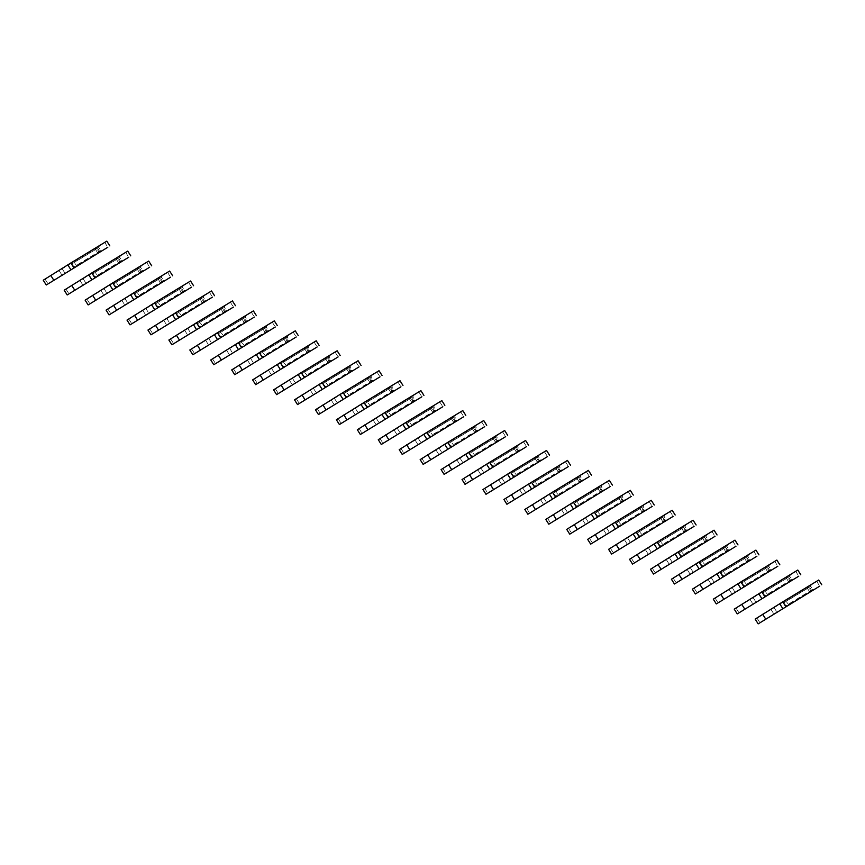 <?xml version="1.0" encoding="UTF-8"?>
<svg xmlns="http://www.w3.org/2000/svg" width="865" height="865" viewBox="0 0 865 865"><rect width="100%" height="100%" fill="white"/><g stroke="black" fill="none" stroke-linecap="round" stroke-linejoin="round"><path stroke-width="0.65" stroke-dasharray="4.33 3.24" d="M818.733 580.015L811.348 584.783L810.7 586.362L812.657 589.465L814.354 589.552M816.701 581.377L819.717 586.146M810.7 586.362L785.993 601.359L788.988 604.959M812.657 589.465L787.961 604.462M784.112 602.624L808.807 587.627L810.765 590.73L786.069 605.727L783.074 602.137L808.44 586.73L809.143 586.459L811.997 590.99M811.348 591.379L810.765 590.73M808.807 587.627L808.44 586.73M811.348 584.783L783.074 602.137M809.143 586.459L755.167 619.102M807.099 587.822L810.116 592.601M771.137 609.663L774.067 614.301M774.121 607.663L777.127 612.431M786.08 606.906L786.069 605.727M785.982 600.18L785.993 601.359M797.8 570.046L790.405 574.814L789.767 576.393L791.724 579.496L793.421 579.582M795.757 571.408L798.773 576.187M789.767 576.393L765.06 591.39L768.055 594.99M791.724 579.496L767.017 594.493M763.168 592.666L787.874 577.658L789.832 580.761L765.125 595.769L762.13 592.168L787.496 576.76L788.199 576.49L791.064 581.021M790.405 581.421L789.832 580.761M787.874 577.658L787.496 576.76M790.405 574.814L762.13 592.168M788.199 576.49L734.234 609.133M786.166 577.852L789.183 582.632M750.193 599.694L753.123 604.332M753.177 597.693L756.194 602.462M765.147 596.937L765.125 595.769M765.038 590.211L765.06 591.39M776.857 560.077L769.472 564.845L768.823 566.424L770.78 569.527L772.477 569.613M774.824 561.439L777.84 566.218M768.823 566.424L744.116 581.421L747.111 585.021M770.78 569.527L746.084 584.524M742.235 582.696L766.931 567.699L768.888 570.792L744.192 585.8L741.197 582.199L766.563 566.802L767.266 566.521L770.12 571.051M769.461 571.451L768.888 570.792M766.931 567.699L766.563 566.802M769.472 564.845L741.197 582.199M767.266 566.521L713.29 599.164M765.222 567.894L768.239 572.662M729.26 589.725L732.19 594.363M732.244 587.724L735.25 592.503M744.203 586.978L744.192 585.8M744.105 580.253L744.116 581.421M755.923 550.108L748.528 554.876L747.89 556.455L749.847 559.558L751.544 559.655M753.88 551.481L756.897 556.249M747.89 556.455L723.183 571.462L726.178 575.052M749.847 559.558L725.14 574.555M721.291 572.727L745.998 557.73L747.955 560.834L723.248 575.83L720.253 572.23L745.619 556.833L746.322 556.552L749.187 561.082M748.528 561.482L747.955 560.834M745.998 557.73L745.619 556.833M748.528 554.876L720.253 572.23M746.322 556.552L692.346 589.195M744.289 557.925L747.295 562.693M708.316 579.766L711.246 584.394M711.3 577.755L714.317 582.534M723.27 577.009L723.248 575.83M723.162 570.284L723.183 571.462M734.98 540.138L727.595 544.907L726.946 546.485L728.903 549.589L730.601 549.686M732.947 541.512L735.964 546.28M726.946 546.485L702.239 561.493L705.235 565.083M728.903 549.589L704.197 564.596M700.347 562.758L725.054 547.761L727.011 550.864L702.315 565.861L699.32 562.272L724.686 546.864L725.378 546.593L728.244 551.113M727.584 551.513L727.011 550.864M725.054 547.761L724.686 546.864M727.595 544.907L699.32 562.272M725.378 546.593L671.413 579.226M723.345 547.956L726.362 552.724M687.383 569.797L690.302 574.425M690.367 567.797L693.373 572.565M702.326 567.04L702.315 565.861M702.229 560.315L702.239 561.493M714.047 530.18L706.651 534.948L706.002 536.527L707.97 539.63L709.668 539.717M712.003 531.543L715.02 536.311M706.002 536.527L681.306 551.524L684.302 555.114M707.97 539.63L683.264 554.627M679.414 552.789L704.121 537.792L706.078 540.895L681.371 555.892L678.376 552.303L703.742 536.895L704.445 536.624L707.3 541.155M706.651 541.544L706.078 540.895M704.121 537.792L703.742 536.895M706.651 534.948L678.376 552.303M704.445 536.624L650.469 569.267M702.412 537.987L705.418 542.766M666.439 559.828L669.369 564.456M669.423 557.828L672.44 562.596M681.393 557.071L681.371 555.892M681.285 550.345L681.306 551.524M693.103 520.211L685.707 524.979L685.069 526.558L687.026 529.661L688.724 529.748M691.07 521.573L694.087 526.353M685.069 526.558L660.363 541.555L663.358 545.155M687.026 529.661L662.32 544.658M658.47 542.831L683.177 527.823L685.134 530.926L660.438 545.923L657.443 542.333L682.799 526.926L683.501 526.655L686.367 531.186M685.707 531.586L685.134 530.926M683.177 527.823L682.799 526.926M685.707 524.979L657.443 542.333M683.501 526.655L629.536 559.298M681.469 528.018L684.485 532.797M645.506 549.859L648.426 554.497M648.48 547.859L651.496 552.627M660.449 547.102L660.438 545.923M660.352 540.376L660.363 541.555M672.17 510.242L664.774 515.01L664.125 516.589L666.093 519.692L667.791 519.779M670.126 511.604L673.143 516.383M664.125 516.589L639.43 531.586L642.425 535.186M666.093 519.692L641.387 534.689M637.537 532.862L662.244 517.854L664.201 520.957L639.495 535.965L636.499 532.364L661.866 516.967L662.568 516.686L665.423 521.217M664.774 521.617L664.201 520.957M662.244 517.854L661.866 516.967M664.774 515.01L636.499 532.364M662.568 516.686L608.592 549.329M660.536 518.059L663.541 522.828M624.562 539.89L627.493 544.528M627.547 537.889L630.563 542.669M639.516 537.133L639.495 535.965M639.408 530.407L639.43 531.586M651.226 500.273L643.83 505.041L643.192 506.62L645.149 509.723L646.847 509.82M649.193 501.646L652.199 506.414M643.192 506.62L618.486 521.627L621.481 525.217M645.149 509.723L620.443 524.72M616.594 522.893L641.3 507.896L643.257 510.999L618.562 525.996L615.556 522.395L640.922 506.998L641.625 506.717L644.49 511.247M643.83 511.648L643.257 510.999M641.3 507.896L640.922 506.998M643.83 505.041L615.556 522.395M641.625 506.717L587.659 539.36M639.592 508.09L642.609 512.859M603.629 529.931L606.549 534.559M606.603 527.92L609.62 532.699M618.572 527.174L618.562 525.996M618.464 520.449L618.486 521.627M630.282 490.304L622.897 495.072L622.249 496.651L624.216 499.754L625.914 499.851M628.25 491.677L631.266 496.445M622.249 496.651L597.553 511.658L600.548 515.248M624.216 499.754L599.51 514.761M595.661 512.923L620.356 497.926L622.324 501.03L597.618 516.027L594.623 512.426L619.989 497.029L620.692 496.748L623.546 501.278M622.897 501.678L622.324 501.03M620.356 497.926L619.989 497.029M622.897 495.072L594.623 512.426M620.692 496.748L566.716 529.391M618.659 498.121L621.665 502.889M582.686 519.962L585.616 524.59M585.67 517.962L588.687 522.73M597.639 517.205L597.618 516.027M597.531 510.48L597.553 511.658M609.349 480.335L601.954 485.114L601.316 486.692L603.273 489.795L604.97 489.882M607.317 481.708L610.322 486.476M601.316 486.692L576.609 501.689L579.604 505.279M603.273 489.795L578.566 504.792M574.717 502.954L599.423 487.957L601.38 491.061L576.674 506.057L573.679 502.468L599.045 487.06L599.748 486.79L602.613 491.309M601.954 491.709L601.38 491.061M599.423 487.957L599.045 487.06M601.954 485.114L573.679 502.468M599.748 486.79L545.783 519.422M597.715 488.152L600.732 492.92M561.753 509.993L564.672 514.621M564.726 507.993L567.743 512.761M576.696 507.236L576.674 506.057M576.587 500.511L576.609 501.689M588.405 470.376L581.021 475.144L580.372 476.723L582.329 479.826L584.037 479.913M586.373 471.739L589.389 476.518M580.372 476.723L555.676 491.72L558.671 495.321M582.329 479.826L557.633 494.823M553.784 492.996L578.48 477.988L580.447 481.091L555.741 496.088L552.746 492.499L578.112 477.091L578.815 476.82L581.669 481.351M581.021 481.74L580.447 481.091M578.48 477.988L578.112 477.091M581.021 475.144L552.746 492.499M578.815 476.82L524.839 509.463M576.771 478.183L579.788 482.962M540.809 500.024L543.739 504.663M543.793 498.024L546.81 502.792M555.763 497.267L555.741 496.088M555.654 490.542L555.676 491.72M567.472 460.407L560.077 465.175L559.439 466.754L561.396 469.857L563.093 469.944M565.44 461.769L568.446 466.549M559.439 466.754L534.732 481.751L537.727 485.351M561.396 469.857L536.689 484.854M532.84 483.027L557.547 468.019L559.504 471.122L534.797 486.13L531.802 482.529L557.168 467.132L557.871 466.851L560.736 471.382M560.077 471.782L559.504 471.122M557.547 468.019L557.168 467.132M560.077 465.175L531.802 482.529M557.871 466.851L503.906 499.494M555.838 468.214L558.855 472.993M519.876 490.055L522.795 494.694M522.849 488.055L525.866 492.823M534.819 487.298L534.797 486.13M534.711 480.572L534.732 481.751M546.529 450.438L539.144 455.206L538.495 456.785L540.452 459.888L542.16 459.975M544.496 451.811L547.513 456.579M538.495 456.785L513.799 471.782L516.794 475.382M540.452 459.888L515.756 474.885M511.907 473.058L536.603 458.061L538.571 461.164L513.864 476.161L510.869 472.56L536.235 457.163L536.938 456.882L539.792 461.413M539.144 461.813L538.571 461.164M536.603 458.061L536.235 457.163M539.144 455.206L510.869 472.56M536.938 456.882L482.962 489.525M534.894 458.255L537.911 463.024M498.932 480.086L501.862 484.724M501.916 478.086L504.933 482.865M513.886 477.339L513.864 476.161M513.778 470.614L513.799 471.782M525.596 440.469L518.2 445.237L517.562 446.816L519.519 449.919L521.217 450.016M523.563 441.842L526.569 446.61M517.562 446.816L492.855 461.824L495.85 465.413M519.519 449.919L494.812 464.927M490.963 463.089L515.67 448.092L517.627 451.195L492.92 466.192L489.925 462.591L515.291 447.194L515.994 446.913L518.859 451.443M518.2 451.844L517.627 451.195M515.67 448.092L515.291 447.194M518.2 445.237L489.925 462.591M515.994 446.913L462.029 479.556M513.961 448.286L516.978 453.055M477.999 470.128L480.918 474.755M480.972 468.116L483.989 472.896M492.942 467.37L492.92 466.192M492.834 460.645L492.855 461.824M504.652 430.5L497.267 435.268L496.618 436.857L498.575 439.95L500.273 440.047M502.619 431.873L505.636 436.641M496.618 436.857L471.912 451.854L474.907 455.444M498.575 439.95L473.879 454.958M470.03 453.119L494.726 438.123L496.683 441.226L471.987 456.223L468.992 452.633L494.358 437.225L495.061 436.955L497.916 441.474M497.267 441.874L496.683 441.226M494.726 438.123L494.358 437.225M497.267 435.268L468.992 452.633M495.061 436.955L441.085 469.587M493.018 438.317L496.034 443.085M457.055 460.158L459.985 464.786M460.039 458.158L463.045 462.926M471.998 457.401L471.987 456.223M471.901 450.676L471.912 451.854M483.719 420.541L476.323 425.31L475.685 426.888L477.642 429.992L479.34 430.078M481.675 421.904L484.692 426.672M475.685 426.888L450.979 441.885L453.974 445.486M477.642 429.992L452.936 444.988M449.086 443.15L473.793 428.153L475.75 431.257L451.043 446.254L448.048 442.664L473.414 427.256L474.117 426.986L476.983 431.516M476.323 431.905L475.75 431.257M473.793 428.153L473.414 427.256M476.323 425.31L448.048 442.664M474.117 426.986L420.152 459.629M472.085 428.348L475.101 433.127M436.111 450.189L439.042 454.828M439.096 448.189L442.112 452.957M451.065 447.432L451.043 446.254M450.957 440.707L450.979 441.885M462.775 410.572L455.39 415.341L454.741 416.919L456.698 420.022L458.396 420.109M460.742 411.935L463.759 416.714M454.741 416.919L430.035 431.916L433.03 435.517M456.698 420.022L432.003 435.019M428.153 433.192L452.849 418.184L454.806 421.287L430.11 436.295L427.115 432.695L452.482 417.298L453.184 417.017L456.039 421.547M455.379 421.947L454.806 421.287M452.849 418.184L452.482 417.298M455.39 415.341L427.115 432.695M453.184 417.017L399.208 449.659M451.141 418.379L454.157 423.158M415.178 440.22L418.109 444.859M418.163 438.22L421.168 442.988M430.121 437.463L430.11 436.295M430.024 430.738L430.035 431.916M441.842 400.603L434.446 405.371L433.808 406.95L435.765 410.053L437.463 410.14M439.798 401.966L442.815 406.745M433.808 406.95L409.102 421.947L412.097 425.548M435.765 410.053L411.059 425.05M407.21 423.223L431.916 408.226L433.873 411.318L409.167 426.326L406.172 422.726L431.538 407.329L432.24 407.047L435.106 411.578M434.446 411.978L433.873 411.318M431.916 408.226L431.538 407.329M434.446 405.371L406.172 422.726M432.24 407.047L378.275 439.69M430.208 408.421L433.224 413.189M394.235 430.251L397.165 434.89M397.219 428.251L400.236 433.03M409.188 427.505L409.167 426.326M409.08 420.779L409.102 421.947M420.898 390.634L413.513 395.402L412.864 396.981L414.822 400.084L416.519 400.181M418.865 392.007L421.882 396.776M412.864 396.981L388.158 411.989L391.153 415.578M414.822 400.084L390.126 415.081M386.266 413.254L410.972 398.257L412.929 401.36L388.234 416.357L385.239 412.756L410.605 397.359L411.308 397.078L414.162 401.609M413.502 402.009L412.929 401.36M410.972 398.257L410.605 397.359M413.513 395.402L385.239 412.756M411.308 397.078L357.332 429.721M409.264 398.451L412.281 403.22M373.302 420.293L376.232 424.92M376.286 418.282L379.292 423.061M388.244 417.536L388.234 416.357M388.147 410.81L388.158 411.989M399.965 380.665L392.569 385.433L391.921 387.023L393.889 390.115L395.586 390.212M397.922 382.038L400.938 386.806M391.921 387.023L367.225 402.02L370.22 405.609M393.889 390.115L369.182 405.123M365.333 403.285L390.039 388.288L391.996 391.391L367.29 406.388L364.295 402.798L389.661 387.39L390.364 387.12L393.218 391.64M392.569 392.04L391.996 391.391M390.039 388.288L389.661 387.39M392.569 385.433L364.295 402.798M390.364 387.12L336.388 419.752M388.331 388.482L391.337 393.251M352.358 410.324L355.288 414.951M355.342 408.323L358.359 413.092M367.311 407.566L367.29 406.388M367.203 400.841L367.225 402.02M379.021 370.707L371.626 375.475L370.988 377.054L372.945 380.157L374.642 380.243M376.989 372.069L380.005 376.837M370.988 377.054L346.281 392.05L349.276 395.64M372.945 380.157L348.238 395.154M344.389 393.315L369.096 378.319L371.053 381.422L346.357 396.419L343.362 392.829L368.728 377.421L369.42 377.151L372.285 381.681M371.626 382.071L371.053 381.422M369.096 378.319L368.728 377.421M371.626 375.475L343.362 392.829M369.42 377.151L315.455 409.794M367.387 378.513L370.404 383.292M331.425 400.354L334.344 404.993M334.409 398.354L337.415 403.122M346.368 397.597L346.357 396.419M346.27 390.872L346.281 392.05M358.088 360.737L350.693 365.506L350.044 367.084L352.012 370.188L353.709 370.274M356.045 362.1L359.062 366.879M350.044 367.084L325.348 382.081L328.343 385.682M352.012 370.188L327.305 385.185M323.456 383.357L348.163 368.349L350.12 371.453L325.413 386.45L322.418 382.86L347.784 367.452L348.487 367.182L351.341 371.712M350.693 372.112L350.12 371.453M348.163 368.349L347.784 367.452M350.693 365.506L322.418 382.86M348.487 367.182L294.511 399.825M346.454 368.544L349.46 373.323M310.481 390.385L313.411 395.024M313.465 388.385L316.482 393.153M325.435 387.628L325.413 386.45M325.327 380.903L325.348 382.081M337.145 350.768L329.749 355.537L329.111 357.115L331.068 360.218L332.766 360.305M335.112 352.131L338.118 356.91M329.111 357.115L304.404 372.112L307.399 375.713M331.068 360.218L306.361 375.215M302.512 373.388L327.219 358.38L329.176 361.483L304.48 376.491L301.474 372.891L326.84 357.494L327.543 357.213L330.408 361.743M329.749 362.143L329.176 361.483M327.219 358.38L326.84 357.494M329.749 355.537L301.474 372.891M327.543 357.213L273.578 389.856M325.51 358.586L328.527 363.354M289.548 380.416L292.467 385.055M292.521 378.416L295.538 383.195M304.491 377.67L304.48 376.491M304.383 370.934L304.404 372.112M316.201 340.799L308.816 345.568L308.167 347.146L310.135 350.249L311.832 350.347M314.168 342.172L317.185 346.941M308.167 347.146L283.471 362.154L286.466 365.744M310.135 350.249L285.428 365.246M281.579 363.419L306.286 348.422L308.243 351.525L283.536 366.522L280.541 362.922L305.907 347.525L306.61 347.243L309.465 351.774M308.816 352.174L308.243 351.525M306.286 348.422L305.907 347.525M308.816 345.568L280.541 362.922M306.61 347.243L252.634 379.886M304.577 348.617L307.583 353.385M268.604 370.458L271.534 375.086M271.588 368.447L274.605 373.226M283.558 367.701L283.536 366.522M283.45 360.975L283.471 362.154M295.268 330.83L287.872 335.598L287.234 337.177L289.191 340.28L290.889 340.378M293.235 332.203L296.241 336.972M287.234 337.177L262.528 352.185L265.523 355.775M289.191 340.28L264.485 355.288M260.635 353.45L285.342 338.453L287.299 341.556L262.592 356.553L259.597 352.963L284.963 337.555L285.666 337.274L288.532 341.805M287.872 342.205L287.299 341.556M285.342 338.453L284.963 337.555M287.872 335.598L259.597 352.963M285.666 337.274L231.701 369.917M283.634 338.647L286.65 343.416M247.671 360.489L250.59 365.117M250.645 358.488L253.661 363.257M262.614 357.732L262.592 356.553M262.506 351.006L262.528 352.185M274.324 320.872L266.939 325.64L266.29 327.219L268.247 330.322L269.956 330.408M272.291 322.234L275.308 327.002M266.29 327.219L241.595 342.216L244.59 345.805M268.247 330.322L243.552 345.319M239.702 343.481L264.398 328.484L266.366 331.587L241.659 346.584L238.664 342.994L264.03 327.586L264.733 327.316L267.588 331.846M266.939 332.236L266.366 331.587M264.398 328.484L264.03 327.586M266.939 325.64L238.664 342.994M264.733 327.316L210.757 359.959M262.701 328.678L265.706 333.457M226.727 350.52L229.658 355.147M229.712 348.519L232.728 353.288M241.681 347.762L241.659 346.584M241.573 341.037L241.595 342.216M253.391 310.903L245.995 315.671L245.357 317.25L247.314 320.353L249.012 320.439M251.358 312.265L254.364 317.044M245.357 317.25L220.651 332.246L223.646 335.847M247.314 320.353L222.608 335.35M218.758 333.522L243.465 318.515L245.422 321.618L220.716 336.615L217.721 333.025L243.087 317.617L243.789 317.347L246.655 321.877M245.995 322.277L245.422 321.618M243.465 318.515L243.087 317.617M245.995 315.671L217.721 333.025M243.789 317.347L189.824 349.99M241.757 318.709L244.773 323.488M205.794 340.55L208.714 345.189M208.768 338.55L211.784 343.318M220.737 337.793L220.716 336.615M220.629 331.068L220.651 332.246M232.447 300.933L225.062 305.702L224.413 307.28L226.371 310.384L228.079 310.47M230.414 302.296L233.431 307.075M224.413 307.28L199.718 322.277L202.713 325.878M226.371 310.384L201.675 325.381M197.826 323.553L222.521 308.546L224.489 311.649L199.783 326.656L196.787 323.056L222.154 307.659L222.856 307.378L225.711 311.908M225.062 312.308L224.489 311.649M222.521 308.546L222.154 307.659M225.062 305.702L196.787 323.056M222.856 307.378L168.88 340.021M220.813 308.751L223.83 313.519M184.851 330.581L187.781 335.22M187.835 328.581L190.851 333.36M199.804 327.824L199.783 326.656M199.696 321.099L199.718 322.277M211.514 290.964L204.118 295.733L203.48 297.311L205.438 300.414L207.135 300.512M209.481 292.338L212.487 297.106M203.48 297.311L178.774 312.308L181.769 315.909M205.438 300.414L180.731 315.411M176.882 313.584L201.588 298.587L203.545 301.69L178.839 316.687L175.844 313.087L201.21 297.69L201.913 297.409L204.778 301.939M204.118 302.339L203.545 301.69M201.588 298.587L201.21 297.69M204.118 295.733L175.844 313.087M201.913 297.409L147.947 330.052M199.88 298.782L202.897 303.55M163.917 320.612L166.837 325.251M166.891 318.612L169.908 323.391M178.86 317.866L178.839 316.687M178.752 311.14L178.774 312.308M190.57 280.995L183.185 285.764L182.537 287.342L184.494 290.445L186.191 290.543M188.538 282.368L191.554 287.137M182.537 287.342L157.83 302.35L160.836 305.94M184.494 290.445L159.798 305.453M155.949 303.615L180.644 288.618L182.612 291.721L157.906 306.718L154.911 303.118L180.277 287.721L180.98 287.44L183.834 291.97M183.185 292.37L182.612 291.721M180.644 288.618L180.277 287.721M183.185 285.764L154.911 303.118M180.98 287.44L127.004 320.082M178.936 288.813L181.953 293.581M142.974 310.654L145.904 315.282M145.958 308.643L148.964 313.422M157.927 307.897L157.906 306.718M157.819 301.171L157.83 302.35M169.637 271.026L162.242 275.805L161.604 277.384L163.561 280.476L165.258 280.574M167.594 272.399L170.61 277.168M161.604 277.384L136.897 292.381L139.892 295.971M163.561 280.476L138.854 295.484M135.005 293.646L159.711 278.649L161.669 281.752L136.962 296.749L133.967 293.159L159.333 277.752L160.036 277.481L162.901 282.001M162.242 282.401L161.669 281.752M159.711 278.649L159.333 277.752M162.242 275.805L133.967 293.159M160.036 277.481L106.071 310.113M158.003 278.844L161.02 283.612M122.03 300.685L124.96 305.313M125.014 298.685L128.031 303.453M136.984 297.928L136.962 296.749M136.875 291.202L136.897 292.381M148.694 261.068L141.309 265.836L140.66 267.415L142.617 270.518L144.314 270.604M146.661 262.43L149.677 267.199M140.66 267.415L115.953 282.412L118.948 286.012M142.617 270.518L117.921 285.515M114.072 283.677L138.768 268.68L140.725 271.783L116.029 286.78L113.034 283.19L138.4 267.782L139.103 267.512L141.957 272.043M141.298 272.432L140.725 271.783M138.768 268.68L138.4 267.782M141.309 265.836L113.034 283.19M139.103 267.512L85.127 300.155M137.059 268.874L140.076 273.654M101.097 290.716L104.027 295.354M104.081 288.715L107.087 293.484M116.04 287.959L116.029 286.78M115.942 281.233L115.953 282.412M127.761 251.099L120.365 255.867L119.727 257.446L121.684 260.549L123.381 260.635M125.717 252.461L128.734 257.24M119.727 257.446L95.02 272.443L98.015 276.043M121.684 260.549L96.977 275.546M93.128 273.718L117.835 258.711L119.792 261.814L95.085 276.822L92.09 273.221L117.456 257.824L118.159 257.543L121.024 262.073M120.365 262.473L119.792 261.814M117.835 258.711L117.456 257.824M120.365 255.867L92.09 273.221M118.159 257.543L64.194 290.186M116.126 258.905L119.143 263.684M80.153 280.747L83.083 285.385M83.137 278.746L86.154 283.515M95.107 277.989L95.085 276.822M94.999 271.264L95.02 272.443M106.817 241.13L99.432 245.898L98.783 247.477L100.74 250.58L102.438 250.666M104.784 242.492L107.801 247.271M98.783 247.477L74.076 262.473L77.072 266.074M100.74 250.58L76.044 265.577M72.184 263.749L96.891 248.752L98.848 251.845L74.152 266.853L71.157 263.252L96.523 247.855L97.226 247.574L100.081 252.104M99.421 252.504L98.848 251.845M96.891 248.752L96.523 247.855M99.432 245.898L71.157 263.252M97.226 247.574L43.25 280.217M95.182 248.947L98.199 253.715M59.22 270.777L62.15 275.416M62.204 268.777L65.21 273.556M74.163 268.031L74.152 266.853M74.066 261.306L74.076 262.473M756.983 618.064L760 622.832M736.05 608.095L739.056 612.863M715.106 598.126L718.123 602.905M694.173 588.157L697.179 592.936M673.23 578.198L676.246 582.967M652.297 568.229L655.302 572.998M631.353 558.26L634.369 563.029M610.42 548.291L613.426 553.07M589.476 538.322L592.493 543.101M568.532 528.364L571.549 533.132M547.599 518.394L550.616 523.163M526.655 508.425L529.672 513.194M505.722 498.456L508.739 503.235M484.778 488.487L487.795 493.266M463.845 478.529L466.862 483.297M442.902 468.56L445.918 473.328M421.969 458.591L424.985 463.359M401.025 448.621L404.042 453.39M380.092 438.652L383.098 443.431M359.148 428.683L362.165 433.462M338.215 418.725L341.221 423.493M317.271 408.756L320.288 413.524M296.338 398.787L299.344 403.555M275.394 388.818L278.411 393.597M254.461 378.848L257.467 383.628M233.518 368.89L236.534 373.658M212.574 358.921L215.59 363.689M191.641 348.952L194.657 353.72M170.697 338.983L173.714 343.762M149.764 329.014L152.781 333.793M128.82 319.055L131.837 323.824M107.887 309.086L110.904 313.854M86.943 299.117L89.96 303.885M66.01 289.148L69.016 293.927M45.067 279.179L48.083 283.958"/><path stroke-width="1.3" d="M819.717 586.146L758.183 623.87L819.717 586.146M758.183 623.87L755.167 619.102L782.771 601.845L818.733 580.015L821.75 584.783M779.787 603.857L782.803 608.625M782.771 601.845L785.788 606.625M798.773 576.187L737.24 613.901L798.773 576.187M737.24 613.901L734.234 609.133L761.827 591.887L797.8 570.046L800.806 574.814M758.854 593.887L761.86 598.656M761.827 591.887L764.844 596.655M777.84 566.218L716.307 603.932L777.84 566.218M716.307 603.932L713.29 599.164L740.894 581.918L776.857 560.077L779.873 564.845M737.91 583.918L740.927 588.687M740.894 581.918L743.911 586.686M756.897 556.249L695.363 593.974L756.897 556.249M695.363 593.974L692.346 589.195L719.95 571.949L755.923 550.108L758.929 554.887M716.977 573.949L719.983 578.717M719.95 571.949L722.967 576.717M735.964 546.28L674.43 584.005L735.964 546.28M674.43 584.005L671.413 579.226L699.017 561.98L734.98 540.138L737.996 544.918M696.033 563.98L699.05 568.759M699.017 561.98L702.034 566.759M715.02 536.311L653.486 574.036L715.02 536.311M653.486 574.036L650.469 569.267L678.074 552.011L714.047 530.18L717.053 534.948M675.1 554.011L678.106 558.79M678.074 552.011L681.09 556.79M694.087 526.353L632.553 564.067L694.087 526.353M632.553 564.067L629.536 559.298L657.14 542.052L693.103 520.211L696.12 524.979M654.156 544.053L657.173 548.821M657.14 542.052L660.146 546.821M673.143 516.383L611.609 554.097L673.143 516.383M611.609 554.097L608.592 549.329L636.197 532.083L672.17 510.242L675.176 515.01M633.212 534.083L636.229 538.852M636.197 532.083L639.213 536.851M652.199 506.414L590.676 544.128L652.199 506.414M590.676 544.128L587.659 539.36L615.264 522.114L651.226 500.273L654.243 505.041M612.279 524.114L615.296 528.883M615.264 522.114L618.27 526.882M631.266 496.445L569.732 534.17L631.266 496.445M569.732 534.17L566.716 529.391L594.32 512.145L630.282 490.304L633.299 495.083M591.336 514.145L594.352 518.924M594.32 512.145L597.337 516.913M610.322 486.476L548.799 524.201L610.322 486.476M548.799 524.201L545.783 519.422L573.387 502.176L609.349 480.335L612.366 485.114M570.403 504.176L573.419 508.955M573.387 502.176L576.393 506.955M589.389 476.518L527.855 514.232L589.389 476.518M527.855 514.232L524.839 509.463L552.443 492.207L588.405 470.376L591.422 475.144M549.459 494.218L552.476 498.986M552.443 492.207L555.46 496.986M568.446 466.549L506.912 504.263L568.446 466.549M506.912 504.263L503.906 499.494L531.51 482.248L567.472 460.407L570.489 465.175M528.526 484.249L531.543 489.017M531.51 482.248L534.516 487.017M547.513 456.579L485.979 494.293L547.513 456.579M485.979 494.293L482.962 489.525L510.566 472.279L546.529 450.438L549.545 455.206M507.582 474.279L510.599 479.048M510.566 472.279L513.583 477.048M526.569 446.61L465.035 484.335L526.569 446.61M465.035 484.335L462.029 479.556L489.622 462.31L525.596 440.469L528.612 445.248M486.649 464.31L489.655 469.089M489.622 462.31L492.639 467.078M505.636 436.641L444.102 474.366L505.636 436.641M444.102 474.366L441.085 469.587L468.689 452.341L504.652 430.5L507.668 435.279M465.705 454.341L468.722 459.12M468.689 452.341L471.706 457.12M484.692 426.672L423.158 464.397L484.692 426.672M423.158 464.397L420.152 459.629L447.746 442.372L483.719 420.541L486.725 425.31M444.772 444.383L447.778 449.151M447.746 442.372L450.762 447.151M463.759 416.714L402.225 454.428L463.759 416.714M402.225 454.428L399.208 449.659L426.813 432.414L462.775 410.572L465.792 415.341M423.828 434.414L426.845 439.182M426.813 432.414L429.829 437.182M442.815 406.745L381.281 444.459L442.815 406.745M381.281 444.459L378.275 439.69L405.869 422.444L441.842 400.603L444.848 405.371M402.895 424.445L405.901 429.213M405.869 422.444L408.886 427.213M421.882 396.776L360.348 434.5L421.882 396.776M360.348 434.5L357.332 429.721L384.936 412.475L420.898 390.634L423.915 395.413M381.952 414.476L384.968 419.255M384.936 412.475L387.953 417.244M400.938 386.806L339.404 424.531L400.938 386.806M339.404 424.531L336.388 419.752L363.992 402.506L399.965 380.665L402.971 385.444M361.019 404.506L364.024 409.286M363.992 402.506L367.009 407.285M380.005 376.837L318.471 414.562L380.005 376.837M318.471 414.562L315.455 409.794L343.059 392.537L379.021 370.707L382.038 375.475M340.075 394.548L343.091 399.316M343.059 392.537L346.065 397.316M359.062 366.879L297.528 404.593L359.062 366.879M297.528 404.593L294.511 399.825L322.115 382.579L358.088 360.737L361.094 365.506M319.131 384.579L322.148 389.347M322.115 382.579L325.132 387.347M338.118 356.91L276.595 394.624L338.118 356.91M276.595 394.624L273.578 389.856L301.182 372.61L337.145 350.768L340.161 355.537M298.198 374.61L301.215 379.378M301.182 372.61L304.188 377.378M317.185 346.941L255.651 384.666L317.185 346.941M255.651 384.666L252.634 379.886L280.238 362.64L316.201 340.799L319.217 345.578M277.254 364.641L280.271 369.409M280.238 362.64L283.255 367.409M296.241 336.972L234.718 374.696L296.241 336.972M234.718 374.696L231.701 369.917L259.305 352.671L295.268 330.83L298.284 335.609M256.321 354.672L259.338 359.451M259.305 352.671L262.311 357.44M275.308 327.002L213.774 364.727L275.308 327.002M213.774 364.727L210.757 359.959L238.362 342.702L274.324 320.872L277.341 325.64M235.377 344.703L238.394 349.482M238.362 342.702L241.378 347.481M254.364 317.044L192.83 354.758L254.364 317.044M192.83 354.758L189.824 349.99L217.429 332.733L253.391 310.903L256.408 315.671M214.444 334.744L217.461 339.512M217.429 332.733L220.434 337.512M233.431 307.075L171.897 344.789L233.431 307.075M171.897 344.789L168.88 340.021L196.485 322.775L232.447 300.933L235.464 305.702M193.501 324.775L196.517 329.543M196.485 322.775L199.501 327.543M212.487 297.106L150.953 334.82L212.487 297.106M150.953 334.82L147.947 330.052L175.541 312.806L211.514 290.964L214.531 295.733M172.567 314.806L175.584 319.574M175.541 312.806L178.558 317.574M191.554 287.137L130.02 324.862L191.554 287.137M130.02 324.862L127.004 320.082L154.608 302.837L190.57 280.995L193.587 285.774M151.624 304.837L154.64 309.616M154.608 302.837L157.625 307.605M170.61 277.168L109.076 314.892L170.61 277.168M109.076 314.892L106.071 310.113L133.664 292.867L169.637 271.026L172.654 275.805M130.691 294.868L133.697 299.647M133.664 292.867L136.681 297.647M149.677 267.199L88.144 304.923L149.677 267.199M88.144 304.923L85.127 300.155L112.731 282.898L148.694 261.068L151.71 265.836M109.747 284.909L112.764 289.678M112.731 282.898L115.748 287.677M128.734 257.24L67.2 294.954L128.734 257.24M67.2 294.954L64.194 290.186L91.787 272.94L127.761 251.099L130.766 255.867M88.814 274.94L91.82 279.709M91.787 272.94L94.804 277.708M107.801 247.271L46.267 284.985L107.801 247.271M46.267 284.985L43.25 280.217L70.854 262.971L106.817 241.13L109.833 245.898M67.87 264.971L70.887 269.739M70.854 262.971L73.871 267.739M762.66 614.258L765.676 619.026M741.716 604.289L744.733 609.057M720.783 594.32L723.789 599.088M699.839 584.351L702.856 589.13M678.906 574.382L681.912 579.161M657.962 564.423L660.979 569.192M637.029 554.454L640.035 559.223M616.085 544.485L619.102 549.253M595.152 534.516L598.158 539.295M574.209 524.547L577.225 529.326M553.265 514.578L556.282 519.357M532.332 504.619L535.349 509.388M511.388 494.65L514.405 499.419M490.455 484.681L493.472 489.449M469.511 474.712L472.528 479.491M448.578 464.743L451.595 469.522M427.634 454.785L430.651 459.553M406.701 444.815L409.707 449.584M385.758 434.846L388.774 439.615M364.825 424.877L367.83 429.656M343.881 414.908L346.897 419.687M322.948 404.95L325.954 409.718M302.004 394.981L305.021 399.749M281.071 385.012L284.077 389.78M260.127 375.042L263.144 379.821M239.183 365.073L242.2 369.852M218.25 355.115L221.267 359.883M197.306 345.146L200.323 349.914M176.374 335.177L179.39 339.945M155.43 325.208L158.446 329.976M134.497 315.238L137.513 320.018M113.553 305.269L116.57 310.048M92.62 295.311L95.637 300.079M71.676 285.342L74.693 290.11M50.743 275.373L53.749 280.141"/></g></svg>
